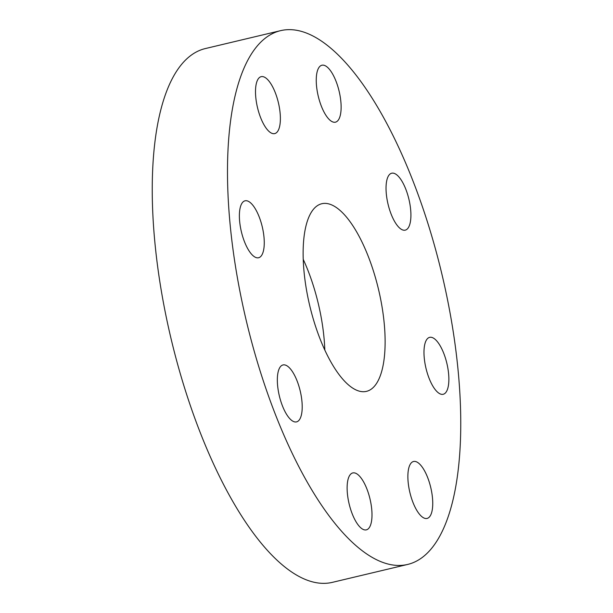 <?xml version="1.0" encoding="UTF-8"?>
<svg xmlns="http://www.w3.org/2000/svg" width="613" height="613" viewBox="0 0 613 613"><rect width="100%" height="100%" fill="white"/><g stroke="black" fill="none" stroke-linecap="round" stroke-linejoin="round"><path stroke-width="0.92" d="M324.813 350.061A96.44 35.347 76.6 0 0 303.236 259.36M339.227 374.811A96.44 35.347 76.6 0 0 366.451 391.362A96.44 35.347 76.6 0 0 384.06 321.825A96.44 35.347 76.6 0 0 349.019 220.282A96.44 35.347 76.6 0 0 321.802 203.731A96.44 35.347 76.6 0 0 304.194 273.268A96.44 35.347 76.6 0 0 339.227 374.811M330.2 517.357A274.348 100.547 76.6 0 0 407.637 564.443A274.348 100.547 76.6 0 0 457.727 366.62A274.348 100.547 76.6 0 0 358.053 77.736A274.348 100.547 76.6 0 0 280.616 30.65A274.348 100.547 76.6 0 0 230.519 228.473A274.348 100.547 76.6 0 0 330.2 517.357M255.59 88.793A29.263 10.727 76.6 0 0 261.36 119.443A29.263 10.727 76.6 0 0 274.716 133.603A29.263 10.727 76.6 0 0 280.294 121.466A29.263 10.727 76.6 0 0 274.524 90.816A29.263 10.727 76.6 0 0 261.169 76.663A29.263 10.727 76.6 0 0 255.59 88.793M261.605 224.251A29.263 10.727 76.6 0 0 245.047 200.811A29.263 10.727 76.6 0 0 242.035 234.304A29.263 10.727 76.6 0 0 258.594 257.744A29.263 10.727 76.6 0 0 261.605 224.251M291.259 369.968A29.263 10.727 76.6 0 0 282.999 364.95A29.263 10.727 76.6 0 0 277.658 386.044A29.263 10.727 76.6 0 0 288.286 416.863A29.263 10.727 76.6 0 0 296.546 421.882A29.263 10.727 76.6 0 0 301.887 400.787A29.263 10.727 76.6 0 0 291.259 369.968M351.877 473.267A29.263 10.727 76.6 0 0 349.441 505.15A29.263 10.727 76.6 0 0 366.336 529.862A29.263 10.727 76.6 0 0 367.248 529.525A29.263 10.727 76.6 0 0 369.677 497.633A29.263 10.727 76.6 0 0 352.789 472.93A29.263 10.727 76.6 0 0 351.877 473.267M407.959 473.627A29.263 10.727 76.6 0 0 413.729 504.277A29.263 10.727 76.6 0 0 427.085 518.429A29.263 10.727 76.6 0 0 432.655 506.3A29.263 10.727 76.6 0 0 426.886 475.65A29.263 10.727 76.6 0 0 413.53 461.497A29.263 10.727 76.6 0 0 407.959 473.627M426.64 370.842A29.263 10.727 76.6 0 0 443.199 394.282A29.263 10.727 76.6 0 0 446.21 360.789A29.263 10.727 76.6 0 0 429.652 337.349A29.263 10.727 76.6 0 0 426.64 370.842M396.994 225.124A29.263 10.727 76.6 0 0 405.254 230.143A29.263 10.727 76.6 0 0 410.595 209.048A29.263 10.727 76.6 0 0 399.96 178.23A29.263 10.727 76.6 0 0 391.699 173.211A29.263 10.727 76.6 0 0 386.359 194.313A29.263 10.727 76.6 0 0 396.994 225.124M336.368 121.834A29.263 10.727 76.6 0 0 338.805 89.942A29.263 10.727 76.6 0 0 321.917 65.231A29.263 10.727 76.6 0 0 321.005 65.568A29.263 10.727 76.6 0 0 318.568 97.459A29.263 10.727 76.6 0 0 335.464 122.171A29.263 10.727 76.6 0 0 336.368 121.834M280.616 30.65L205.363 48.557A274.348 100.547 76.6 0 0 155.273 246.38A274.348 100.547 76.6 0 0 254.947 535.264A274.348 100.547 76.6 0 0 332.384 582.35L407.637 564.443"/></g></svg>
